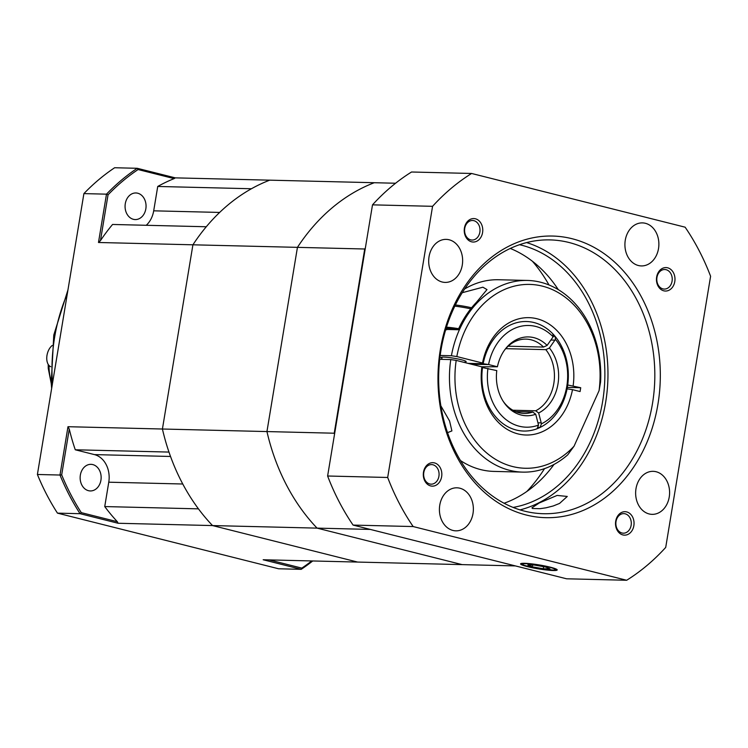 <?xml version="1.0" encoding="UTF-8"?>
<svg xmlns="http://www.w3.org/2000/svg" width="748" height="748" viewBox="0 0 748 748"><rect width="100%" height="100%" fill="white"/><g stroke="black" fill="none" stroke-linecap="round" stroke-linejoin="round"><path stroke-width="1.12" d="M133.406 219.314A13.305 10.5 91.4 0 0 135.238 219.566A13.305 10.5 91.4 0 0 146.056 206.523A13.305 10.5 91.4 0 0 135.893 192.965A13.305 10.5 91.4 0 0 125.14 204.84A13.305 10.5 91.4 0 0 133.406 219.314M88.479 490.688A13.305 10.5 91.4 0 0 90.312 490.94A13.305 10.5 91.4 0 0 101.139 477.897A13.305 10.5 91.4 0 0 90.966 464.34A13.305 10.5 91.4 0 0 80.214 476.214A13.305 10.5 91.4 0 0 88.479 490.688M94.454 454.606A23.478 18.522 91.4 0 1 108.769 482.198L104.739 506.564L198.454 508.855A199.557 157.463 91.4 0 0 212.544 525.573L118.109 523.263L80.055 513.689L57.465 513.137L278.63 568.779L301.22 569.331L263.165 559.756L357.6 562.066L212.544 525.573L357.6 562.066L462.124 564.618L317.068 528.125L212.544 525.573A199.557 157.463 91.4 0 1 162.419 429.015L192.919 244.802L98.484 242.492L106.487 194.162L83.898 193.61L37.4 474.484L59.99 475.036L67.984 426.706L162.419 429.015A199.557 157.463 91.4 0 0 168.973 452.073L75.267 449.782L94.454 454.606L170.525 456.467M83.898 193.61A226.943 179.081 91.4 0 1 114.65 167.739L137.23 168.291L175.284 177.865L269.719 180.165A199.557 157.463 91.4 0 0 251.44 188.748L157.734 186.458L153.695 210.824L219.65 212.432M175.284 177.865A191.694 92.359 38.8 0 0 174.144 178.613L138.09 169.544A225.765 178.155 91.4 0 0 108.049 194.817L100.466 240.613A199.557 157.463 91.4 0 1 112.565 224.465L206.28 226.756A199.557 157.463 91.4 0 0 192.919 244.802L162.419 429.015L266.942 431.568L297.442 247.354L192.919 244.802A199.557 157.463 91.4 0 1 269.719 180.165L374.243 182.718A199.557 157.463 91.4 0 0 297.442 247.354A199.557 157.463 -88.6 0 1 374.243 182.718L395.58 183.241M312.72 560.963A226.943 179.081 -88.6 0 1 301.22 569.331L301.809 568.115A225.765 178.155 91.4 0 0 311.738 560.944M108.049 194.817L106.487 194.162A226.943 179.081 -88.6 0 1 137.23 168.291L138.09 169.544M37.4 474.484A226.943 179.081 91.4 0 0 57.465 513.137M81.289 512.642L80.055 513.689A226.943 179.081 -88.6 0 1 59.99 475.036L61.682 474.868A225.765 178.155 91.4 0 0 81.289 512.642L117.343 521.711A191.694 121.559 155.6 0 0 118.109 523.263M67.984 426.706A191.694 188.935 -41.4 0 0 69.265 429.081A199.557 157.463 91.4 0 0 75.267 449.782M69.265 429.081L61.682 474.868M104.739 506.564A199.557 157.463 91.4 0 0 117.343 521.711M174.144 178.613A199.557 157.463 91.4 0 0 157.734 186.458M146.243 225.288A23.478 18.522 91.4 0 0 153.695 210.824M269.168 559.906L301.809 568.115M100.466 240.613A191.694 188.935 -41.4 0 0 98.484 242.492M52.21 345.483A11.734 7.097 -75.9 0 0 46.787 357.105A11.734 7.097 -75.9 0 0 50.752 366.707M370.354 529.425L317.068 528.125A199.557 157.463 -88.6 0 1 266.942 431.568A199.557 157.463 91.4 0 0 317.068 528.125L462.124 564.618L515.409 565.918M545.816 349.643A37.176 29.331 -88.6 0 1 535.699 410.783L538.654 412.99A39.429 31.117 91.4 0 0 549.415 347.998L545.816 349.643L505.732 348.661M504.535 350.101A37.176 29.331 -88.6 0 1 526.022 339.115A37.176 29.331 -88.6 0 1 531.145 339.816A37.176 29.331 -88.6 0 1 543.515 347.063L547.115 345.426A39.429 31.117 91.4 0 0 505.096 349.335A39.429 31.117 91.4 0 0 497.42 366.772L481.562 366.782M508.154 346.202L543.515 347.063M512.857 410.231L535.699 410.783M487.939 368.381A50.864 40.14 91.4 0 0 538.532 425.079L537.092 428.726A54.782 43.225 -88.6 0 1 523.778 431.044A54.782 43.225 -88.6 0 1 482.516 367.567L496.784 370.606A39.429 31.117 91.4 0 0 503.797 402.218A39.429 31.117 91.4 0 0 535.718 414.242L532.763 412.045L515.727 411.634M532.763 412.045A37.176 29.331 -88.6 0 1 524.208 413.438A37.176 29.331 -88.6 0 1 503.282 401.424M550.893 340.031L554.923 340.125L549.415 347.998M553.146 336.815A50.864 40.14 91.4 0 0 488.575 364.547L483.152 363.724A54.782 43.225 -88.6 0 1 526.452 321.518A54.782 43.225 -88.6 0 1 552.8 333.804L553.146 336.815L547.115 345.426M471.736 364.304L488.575 364.547M489.332 364.734L497.42 366.772M535.718 414.242L538.532 425.079M538.654 412.99L541.225 422.891L537.943 422.816M540.019 427.473L541.468 423.817A50.864 40.14 91.4 0 0 555.446 339.386L555.1 336.385A54.782 43.225 -88.6 0 1 540.019 427.473L537.606 427.407M541.468 423.817L541.225 422.891M554.923 340.125L555.446 339.386M467.949 363.35L483.152 363.724L467.949 363.35M553.09 336.338L555.1 336.385M465.172 288.176A88.04 69.471 -88.6 0 1 465.752 288.326A88.04 69.471 -88.6 0 0 465.172 288.176M461.535 461.226A88.04 69.471 -88.6 0 1 460.946 461.357A88.04 69.471 -88.6 0 0 461.535 461.226M532.436 261.276A152.601 120.419 -88.6 0 1 548.995 284.979M544.507 468.641A152.601 120.419 -88.6 0 1 526.807 491.501M365.192 249.009L364.725 249A199.557 157.463 -88.6 0 1 365.351 248.037A199.557 157.463 91.4 0 0 364.725 249L297.442 247.354L266.942 431.568L334.225 433.214A199.557 157.463 91.4 0 0 334.496 434.392A199.557 157.463 -88.6 0 1 334.225 433.214L364.725 249L334.693 433.223M440.843 405.809L449.576 420.993L451.895 430.913L447.547 432.653M441.928 358.17A12.716 1.374 9.4 0 1 441.049 357.488A12.716 1.374 9.4 0 1 453.821 358.217A12.716 1.374 9.4 0 1 466.144 361.639A12.716 1.374 9.4 0 1 465.088 362.004M445.771 329.429L458.187 329.737A95.866 75.642 -88.6 0 1 476.317 302.444L486.985 289.588L482.89 287.204L462.217 292.711M440.179 355.468L451.409 355.739A95.866 75.642 -88.6 0 1 527.452 280.444A95.866 75.642 -88.6 0 1 600.588 381.901L599.064 390.68A91.948 72.556 91.4 0 0 541.814 285.998A91.948 72.556 91.4 0 0 456.832 356.562L482.525 363.023L483.152 363.724A54.782 43.225 91.4 0 1 526.452 321.518L526.452 321.518A54.782 43.225 91.4 0 1 567.713 384.996L580.719 387.726L580.083 391.559L572.5 389.652A58.69 46.311 -88.6 0 1 517.99 433.905A58.69 46.311 -88.6 0 1 481.89 366.857L456.196 360.396A91.948 72.556 91.4 0 0 490.819 456.196A91.948 72.556 91.4 0 0 574.062 446.182L599.064 390.68M527.452 280.444L498.617 279.743A95.866 75.642 91.4 0 0 464.62 288.99M451.409 355.739L456.832 356.562M460.431 460.516A95.866 75.642 91.4 0 0 493.942 471.408L522.768 472.119A95.866 75.642 -88.6 0 1 450.773 359.582L439.712 359.311M574.062 446.182L567.732 454.84A95.866 75.642 -88.6 0 1 522.768 472.119M482.525 363.023A58.69 46.311 -88.6 0 1 537.045 318.77A58.69 46.311 -88.6 0 1 573.136 385.818M481.89 366.857L482.516 367.567A54.782 43.225 91.4 0 0 523.778 431.044A54.782 43.225 91.4 0 0 567.077 388.838L572.5 389.652M456.196 360.396L450.773 359.582M567.339 387.399L580.719 387.726M455.392 304.969A16.849 1.814 9.4 0 1 471.595 307.783M454.821 306.138A19.56 2.104 9.4 0 1 470.754 308.84M446.472 327.156A19.56 2.104 9.4 0 1 458.664 328.699M568.976 242.483A136.949 108.067 91.4 0 0 550.079 239.902A136.949 108.067 91.4 0 0 439.422 362.126A136.949 108.067 91.4 0 0 524.498 511.127A136.949 108.067 91.4 0 0 543.394 513.717A136.949 108.067 91.4 0 0 654.061 391.485A136.949 108.067 91.4 0 0 568.976 242.483M572.014 238.706A140.858 111.153 -88.6 0 1 631.92 469.651A140.858 111.153 -88.6 0 1 443.489 422.246A140.858 111.153 -88.6 0 1 572.014 238.706M550.285 567.19A18.569 2.001 -170.6 0 0 531.099 563.805A18.569 2.001 -170.6 0 0 520.571 563.87A18.569 2.001 -170.6 0 0 538.56 568.882A18.569 2.001 -170.6 0 0 557.204 569.939A18.569 2.001 -170.6 0 0 550.285 567.19M539.308 502.937L531.95 507.817L532.436 508.5L540.047 508.687L546.059 507.799L553.277 505.957L559.569 503.423L567.274 496.448L557.129 495.428L539.308 502.937M510.295 248.439A133.032 104.972 -88.6 0 1 558.307 289.663M554.034 464.415A133.032 104.972 -88.6 0 1 504.068 503.245M473.886 220.679A9.78 7.723 91.4 0 0 472.54 220.492A9.78 7.723 91.4 0 0 464.583 230.085A9.78 7.723 91.4 0 0 472.063 240.052A9.78 7.723 91.4 0 0 479.964 231.319A9.78 7.723 91.4 0 0 473.886 220.679M475.41 218.79A11.734 9.266 -88.6 0 1 480.403 238.032A11.734 9.266 -88.6 0 1 464.695 234.087A11.734 9.266 -88.6 0 1 475.41 218.79M666.103 269.701A9.78 7.723 91.4 0 0 664.757 269.514A9.78 7.723 91.4 0 0 656.8 279.107A9.78 7.723 91.4 0 0 664.28 289.074A9.78 7.723 91.4 0 0 672.181 280.341A9.78 7.723 91.4 0 0 666.103 269.701M667.627 267.803A11.734 9.266 -88.6 0 1 672.611 287.054A11.734 9.266 -88.6 0 1 656.912 283.099A11.734 9.266 -88.6 0 1 667.627 267.803M625.169 513.811A9.78 7.723 91.4 0 0 623.813 513.624A9.78 7.723 91.4 0 0 615.866 523.217A9.78 7.723 91.4 0 0 623.336 533.184A9.78 7.723 91.4 0 0 631.247 524.451A9.78 7.723 91.4 0 0 625.169 513.811M626.684 511.913A11.734 9.266 -88.6 0 1 631.677 531.164A11.734 9.266 -88.6 0 1 615.978 527.209A11.734 9.266 -88.6 0 1 626.684 511.913M432.952 464.789A9.78 7.723 91.4 0 0 431.605 464.601A9.78 7.723 91.4 0 0 423.649 474.195A9.78 7.723 91.4 0 0 431.129 484.162A9.78 7.723 91.4 0 0 439.029 475.429A9.78 7.723 91.4 0 0 432.952 464.789M434.476 462.9A11.734 9.266 -88.6 0 1 439.469 482.142A11.734 9.266 -88.6 0 1 423.761 478.196A11.734 9.266 -88.6 0 1 434.476 462.9M519.505 244.708A133.032 104.972 -88.6 0 1 604.823 378.226A133.032 104.972 -88.6 0 1 513.091 507.425M526.573 242.586A136.949 108.067 -88.6 0 1 607.918 378.301A136.949 108.067 -88.6 0 1 520.047 509.884M449.155 239.781A21.524 16.98 91.4 0 0 446.191 239.379A21.524 16.98 91.4 0 0 428.688 260.472A21.524 16.98 91.4 0 0 445.135 282.407A21.524 16.98 91.4 0 0 462.526 263.193A21.524 16.98 91.4 0 0 449.155 239.781M459.88 488.22A21.524 16.98 91.4 0 0 456.906 487.808A21.524 16.98 91.4 0 0 439.413 508.911A21.524 16.98 91.4 0 0 455.859 530.837A21.524 16.98 91.4 0 0 473.25 511.632A21.524 16.98 91.4 0 0 459.88 488.22M656.108 471.736A21.524 16.98 91.4 0 0 653.144 471.334A21.524 16.98 91.4 0 0 635.641 492.427A21.524 16.98 91.4 0 0 652.097 514.353A21.524 16.98 91.4 0 0 669.479 495.148A21.524 16.98 91.4 0 0 656.108 471.736M645.393 223.297A21.524 16.98 91.4 0 0 642.42 222.895A21.524 16.98 91.4 0 0 624.917 243.988A21.524 16.98 91.4 0 0 641.373 265.923A21.524 16.98 91.4 0 0 658.764 246.709A21.524 16.98 91.4 0 0 645.393 223.297M471.605 173.471L685.131 227.186A226.943 179.081 -88.6 0 1 710.6 276.255L665.711 547.414A226.943 179.081 -88.6 0 1 626.674 580.261L413.158 526.555A226.943 179.081 -88.6 0 1 387.679 477.476L432.568 206.317A226.943 179.081 -88.6 0 1 471.605 173.471L411.54 172.003A226.943 179.081 91.4 0 0 372.504 204.849L327.615 476.009L387.679 477.476M432.568 206.317L372.504 204.849M413.158 526.555L353.084 525.087L566.601 578.793L626.674 580.261M327.615 476.009A226.943 179.081 91.4 0 0 353.084 525.087M545.582 567.021L534.511 565.058L527.826 564.955L532.202 566.806L543.263 568.76L549.958 568.873L545.582 567.021M543.609 566.666L543.263 568.76M532.492 565.03L532.202 566.806M67.311 293.814A156.51 123.504 91.4 0 0 52.463 383.5M108.769 482.198L182.764 484.003M49.022 365.473A43.038 33.959 91.4 0 0 51.051 380.62M446.865 329.457A12.716 1.374 9.4 0 1 445.92 328.933M446.06 328.494A12.716 1.374 9.4 0 1 458.346 329.391M447.725 329.485A11.734 1.262 9.4 0 1 451.025 329.559M553.978 568.667A16.634 1.795 -170.6 0 0 525.769 563.674A16.634 1.795 -170.6 0 0 536.924 568.386A16.634 1.795 -170.6 0 0 553.978 568.667M67.975 289.822L53.781 335.029L51.219 383.35L51.649 388.418M48.209 364.398L48.246 368.381L51.238 383.537M446.621 329.821L446.444 329.185L446.958 329.466M464.985 362.612L465.265 360.966M441.731 359.358L442.096 357.133M556.746 569.378L553.716 570.172L533.866 567.826L523.768 565.207L521.188 563.496"/></g></svg>
